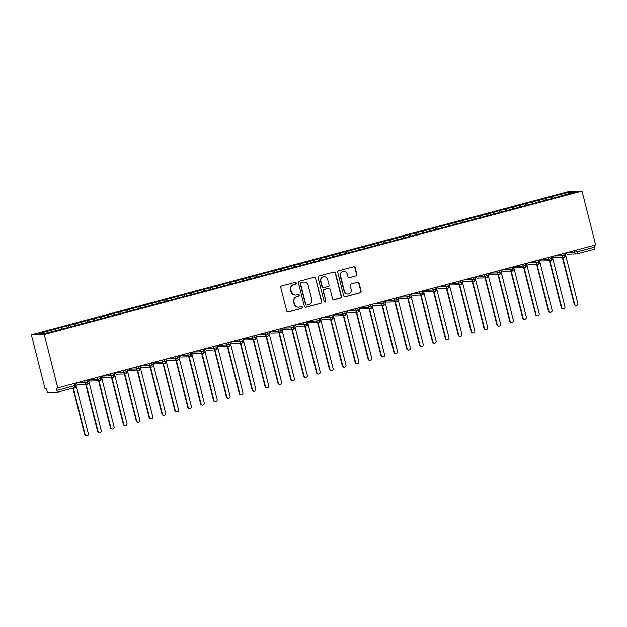 <?xml version="1.0" encoding="UTF-8"?>
<svg xmlns="http://www.w3.org/2000/svg" width="627" height="627" viewBox="0 0 627 627"><rect width="100%" height="100%" fill="white"/><g stroke="black" fill="none" stroke-linecap="round" stroke-linejoin="round"><path stroke-width="0.94" d="M296.265 283.051A0.94 0.917 88.5 0 0 295.152 282.377L281.719 285.959A1.348 1.309 88.5 0 0 280.778 287.597L286.711 311.023A1.348 1.309 88.5 0 0 288.302 311.987L301.736 308.406A0.94 0.917 88.5 0 0 301.485 306.556A0.94 0.917 88.5 0 0 301.273 306.579L299.534 307.05A4.303 4.177 88.5 0 1 294.439 303.962L293.945 302.01A4.303 4.177 88.5 0 1 296.939 296.767L298.671 296.305A0.94 0.917 88.5 0 0 298.421 294.455A0.94 0.917 88.5 0 0 298.217 294.478L296.477 294.941A4.303 4.177 88.5 0 1 291.375 291.861L290.881 289.909A4.303 4.177 88.5 0 1 293.875 284.666L295.615 284.203A0.94 0.917 88.5 0 0 296.265 283.051M295.529 295.082L295.207 295.09A4.303 4.177 88.5 0 1 291.053 291.868L290.56 289.917A4.303 4.177 88.5 0 1 293.554 284.674L295.293 284.211A0.94 0.917 88.5 0 0 295.199 282.369M287.848 312.019A1.348 1.309 88.5 0 0 287.981 311.995L301.415 308.413A0.94 0.917 88.5 0 0 301.321 306.572M298.593 307.183L298.272 307.191A4.303 4.177 88.5 0 1 294.118 303.97L293.624 302.018A4.303 4.177 88.5 0 1 296.61 296.775L298.35 296.312A0.94 0.917 88.5 0 0 298.256 294.471M355.917 275.982A1.348 1.309 88.5 0 0 356.857 274.344L355.188 267.768A1.348 1.309 88.5 0 0 353.597 266.804L338.674 270.778A1.348 1.309 88.5 0 0 337.741 272.416L343.667 295.842A1.348 1.309 88.5 0 0 345.265 296.806L360.18 292.833A1.348 1.309 88.5 0 0 361.121 291.194L359.106 283.255A1.348 1.309 88.5 0 0 357.515 282.291L351.128 283.992A1.348 1.309 88.5 0 0 350.195 285.63L351.191 289.564A3.597 3.496 88.5 0 1 347.899 294.063A3.597 3.496 88.5 0 1 344.427 291.367L340.524 275.951A3.597 3.496 88.5 0 1 343.815 271.452A3.597 3.496 88.5 0 1 347.287 274.148L347.938 276.719A1.348 1.309 88.5 0 0 349.537 277.683L355.595 275.99A1.348 1.309 88.5 0 0 356.536 274.352L354.866 267.776A1.348 1.309 88.5 0 0 353.73 266.781M57.849 388.223L44.227 334.403L582.028 191.102L595.65 244.93L56.399 388.262L56.932 390.386L74.613 385.676L74.158 383.881M315.867 278.247A1.348 1.309 88.5 0 0 314.276 277.283L299.353 281.257A1.348 1.309 88.5 0 0 298.421 282.895L304.346 306.321A1.348 1.309 88.5 0 0 305.937 307.285L320.859 303.311A1.348 1.309 88.5 0 0 321.792 301.673L315.546 278.255A1.348 1.309 88.5 0 0 314.409 277.252M319.018 276.021L333.94 272.047A1.348 1.309 88.5 0 1 335.531 273.011L341.456 296.43A1.348 1.309 88.5 0 1 340.524 298.068L334.136 299.769A1.348 1.309 88.5 0 1 332.545 298.805L330.139 289.306A1.348 1.309 88.5 0 0 328.548 288.342L324.308 289.47A1.348 1.309 88.5 0 0 323.375 291.108L325.875 300.999A0.94 0.917 88.5 0 1 325.013 302.175A0.94 0.917 88.5 0 1 324.104 301.469L318.085 277.659A1.348 1.309 88.5 0 1 319.018 276.021M44.227 334.403L31.35 334.724L569.151 191.431L582.028 191.102M61.995 328.995L61.556 327.27L38.984 333.525L44.972 333.368L62.324 328.987L558.046 196.909M61.556 327.27L68.225 325.734L68.86 327.004M74.872 325.562L74.441 323.838L68.225 325.734M74.441 323.838L81.102 322.302L81.737 323.571M87.756 322.129L87.318 320.405L81.102 322.302M87.318 320.405L93.987 318.869L94.622 320.138M100.641 318.696L100.202 316.972L93.987 318.869M100.202 316.972L106.864 315.436L107.499 316.706M113.518 315.263L113.079 313.539L106.864 315.436M113.079 313.539L119.749 312.003L120.384 313.281M126.403 311.831L125.964 310.106L119.749 312.003M125.964 310.106L132.626 308.57L133.269 309.848M139.28 308.406L138.849 306.674L132.626 308.57M138.849 306.674L145.511 305.137L146.146 306.415M152.165 304.973L151.726 303.241L145.511 305.137M151.726 303.241L158.396 301.705L159.031 302.982M165.042 301.54L164.611 299.808L158.396 301.705M164.611 299.808L171.273 298.272L171.908 299.549M177.927 298.107L177.488 296.375L171.273 298.272M177.488 296.375L184.158 294.839L184.793 296.116M190.812 294.674L190.373 292.942L184.158 294.839M190.373 292.942L197.035 291.406L197.67 292.684M203.689 291.241L203.25 289.509L197.035 291.406M203.25 289.509L209.92 287.981L210.554 289.251M216.574 287.809L216.135 286.084L209.92 287.981M216.135 286.084L222.797 284.548L223.439 285.818M229.451 284.376L229.02 282.652L222.797 284.548M229.02 282.652L235.681 281.115L236.316 282.385M242.335 280.943L241.897 279.219L235.681 281.115M241.897 279.219L248.566 277.683L249.201 278.952M255.213 277.51L254.781 275.786L248.566 277.683M254.781 275.786L261.443 274.25L262.078 275.519M268.097 274.077L267.658 272.353L261.443 274.25M267.658 272.353L274.328 270.817L274.963 272.094M280.982 270.645L280.543 268.92L274.328 270.817M280.543 268.92L287.205 267.384L287.84 268.662M293.859 267.212L293.42 265.487L287.205 267.384M293.42 265.487L300.09 263.951L300.725 265.229M306.744 263.787L306.305 262.055L300.09 263.951M306.305 262.055L312.967 260.518L313.61 261.796M319.621 260.354L319.19 258.622L312.967 260.518M319.19 258.622L325.852 257.086L326.487 258.363M332.506 256.921L332.067 255.189L325.852 257.086M332.067 255.189L338.737 253.653L339.372 254.93M345.383 253.488L344.952 251.756L338.737 253.653M344.952 251.756L351.614 250.22L352.249 251.498M358.268 250.055L357.829 248.323L351.614 250.22M357.829 248.323L364.499 246.795L365.133 248.065M371.153 246.623L370.714 244.898L364.499 246.795M370.714 244.898L377.376 243.362L378.01 244.632M384.03 243.19L383.591 241.466L377.376 243.362M383.591 241.466L390.26 239.929L390.895 241.199M396.915 239.757L396.476 238.033L390.26 239.929M396.476 238.033L403.137 236.497L403.78 237.766M409.792 236.324L409.36 234.6L403.137 236.497M409.36 234.6L416.022 233.064L416.657 234.333M422.676 232.891L422.237 231.167L416.022 233.064M422.237 231.167L428.907 229.631L429.542 230.901M435.553 229.458L435.122 227.734L428.907 229.631M435.122 227.734L441.784 226.198L442.419 227.476M448.438 226.026L447.999 224.301L441.784 226.198M447.999 224.301L454.669 222.765L455.304 224.043M461.323 222.601L460.884 220.869L454.669 222.765M460.884 220.869L467.546 219.332L468.181 220.61M474.2 219.168L473.761 217.436L467.546 219.332M473.761 217.436L480.431 215.9L481.066 217.177M487.085 215.735L486.646 214.003L480.431 215.9M486.646 214.003L493.316 212.467L493.951 213.744M499.962 212.302L499.531 210.57L493.316 212.467M499.531 210.57L506.193 209.034L506.828 210.311M512.847 208.869L512.408 207.137L506.193 209.034M512.408 207.137L519.078 205.601L519.712 206.879M525.732 205.437L525.293 203.704L519.078 205.601M525.293 203.704L531.955 202.176L532.589 203.446M538.609 202.004L538.17 200.279L531.955 202.176M538.17 200.279L544.839 198.743L545.474 200.013M551.494 198.571L551.055 196.847L544.839 198.743M551.055 196.847L568.415 192.458L574.403 192.309L558.038 196.666M552.05 196.815L552.795 198.304M567.803 194.064L568.415 192.458M539.173 200.248L539.91 201.737M526.288 203.681L527.033 205.17M513.403 207.114L514.148 208.603M500.526 210.547L501.271 212.036M487.641 213.979L488.386 215.469M474.764 217.412L475.501 218.901M461.88 220.845L462.624 222.326M449.003 224.278L449.739 225.759M436.118 227.711L436.862 229.192M423.233 231.144L423.977 232.625M410.356 234.576L411.1 236.058M397.471 238.001L398.216 239.49M384.594 241.434L385.331 242.923M371.709 244.867L372.454 246.356M358.832 248.3L359.569 249.789M345.947 251.733L346.692 253.222M333.062 255.165L333.807 256.655M320.185 258.598L320.922 260.087M307.301 262.031L308.045 263.52M294.424 265.464L295.16 266.945M281.539 268.897L282.283 270.378M268.662 272.33L269.398 273.811M255.777 275.762L256.521 277.244M242.892 279.187L243.637 280.677M230.015 282.62L230.752 284.109M217.13 286.053L217.875 287.542M204.253 289.486L204.99 290.975M191.368 292.919L192.113 294.408M178.491 296.352L179.228 297.841M165.606 299.784L166.351 301.273M152.722 303.217L153.466 304.706M139.845 306.65L140.581 308.131M126.96 310.083L127.704 311.564M114.083 313.516L114.819 314.997M101.198 316.948L101.942 318.43M88.321 320.381L89.058 321.863M75.436 323.806L76.18 325.295M56.932 390.386A2.053 0.47 -104.9 0 1 56.979 392.377A2.053 0.47 -104.9 0 1 56.955 392.384L47.942 392.612A2.053 0.47 -104.9 0 1 46.954 390.637L46.422 388.513L44.972 388.552L31.35 334.724M62.551 327.239L63.296 328.728M594.286 245.298L594.741 247.085A2.053 0.47 75.1 0 1 594.788 249.084A2.053 0.47 75.1 0 1 594.757 249.091L577.13 253.786A2.053 0.47 75.1 0 1 577.075 253.802A2.053 1.999 88.5 0 1 576.628 253.864A2.053 2.053 0 0 0 577.106 253.794L594.788 249.084M55.341 329.167L55.975 330.437M87.106 380.432L87.561 382.219A2.053 0.47 75.1 0 1 87.608 384.218L87.608 384.218A2.053 0.47 75.1 0 1 87.584 384.226A2.053 1.999 88.5 0 1 87.129 384.288A2.053 2.053 0 0 0 87.608 384.218C90.327 381.812 88.587 382.595 89.003 381.749L88.948 381.741M99.991 376.999L100.445 378.794A2.053 0.47 75.1 0 1 100.492 380.785A2.053 0.47 75.1 0 1 100.485 380.785A2.053 0.47 75.1 0 1 100.461 380.793A2.053 1.999 88.5 0 1 100.014 380.855A2.053 2.053 0 0 0 100.485 380.785C103.212 378.379 101.464 379.163 101.887 378.316L101.825 378.308M112.868 373.567L113.322 375.361A2.053 0.47 75.1 0 1 113.377 377.352A2.053 0.47 75.1 0 1 113.369 377.352A2.053 0.47 75.1 0 1 113.346 377.36A2.053 1.999 88.5 0 1 112.891 377.423A2.053 2.053 0 0 0 113.369 377.352C116.097 374.946 114.349 375.73 114.765 374.883L114.71 374.875M125.753 370.134L126.207 371.929A2.053 0.47 75.1 0 1 126.254 373.919A2.053 0.47 75.1 0 1 126.254 373.927A2.053 0.47 75.1 0 1 126.223 373.927A2.053 1.999 88.5 0 1 125.776 373.99A2.053 2.053 0 0 0 126.254 373.927C128.974 371.513 127.234 372.297 127.649 371.45L127.587 371.443M138.63 366.701L139.084 368.496A2.053 0.47 75.1 0 1 139.139 370.486A2.053 0.47 75.1 0 1 139.131 370.494A2.053 0.47 75.1 0 1 139.108 370.494A2.053 1.999 88.5 0 1 138.653 370.557A2.053 2.053 0 0 0 139.131 370.494M151.515 363.268L151.969 365.063A2.053 0.47 75.1 0 1 152.016 367.061L152.016 367.061A2.053 0.47 75.1 0 1 151.985 367.061A2.053 1.999 88.5 0 1 151.538 367.124A2.053 2.053 0 0 0 152.016 367.061C154.736 364.648 152.996 365.431 153.411 364.585L153.356 364.577M164.399 359.835L164.846 361.63A2.053 0.47 75.1 0 1 164.901 363.629A2.053 0.47 75.1 0 1 164.893 363.629A2.053 0.47 75.1 0 1 164.87 363.629A2.053 1.999 88.5 0 1 164.423 363.699A2.053 2.053 0 0 0 164.893 363.629C167.621 361.215 165.873 361.998 166.296 361.152L166.233 361.144M177.276 356.402L177.731 358.197A2.053 0.47 75.1 0 1 177.778 360.196L177.778 360.196A2.053 0.47 75.1 0 1 177.755 360.196A2.053 1.999 88.5 0 1 177.3 360.266A2.053 2.053 0 0 0 177.778 360.196C180.498 357.79 178.758 358.566 179.173 357.719L179.118 357.711M190.161 352.97L190.616 354.764A2.053 0.47 75.1 0 1 190.663 356.763A2.053 0.47 75.1 0 1 190.655 356.763A2.053 0.47 75.1 0 1 190.632 356.763A2.053 1.999 88.5 0 1 190.185 356.834A2.053 2.053 0 0 0 190.655 356.763C193.382 354.357 191.635 355.133 192.058 354.294L191.995 354.279M203.038 349.537L203.493 351.332A2.053 0.47 75.1 0 1 203.548 353.33A2.053 0.47 75.1 0 1 203.54 353.33A2.053 0.47 75.1 0 1 203.516 353.33A2.053 1.999 88.5 0 1 203.062 353.401A2.053 2.053 0 0 0 203.54 353.33C206.267 350.924 204.52 351.7 204.935 350.861L204.88 350.846M215.923 346.104L216.378 347.899A2.053 0.47 75.1 0 1 216.425 349.897L216.425 349.897A2.053 0.47 75.1 0 1 216.393 349.905A2.053 1.999 88.5 0 1 215.947 349.968A2.053 2.053 0 0 0 216.425 349.897C219.144 347.491 217.404 348.267 217.82 347.429L217.765 347.413M228.8 342.671L229.255 344.466A2.053 0.47 75.1 0 1 229.31 346.465A2.053 0.47 75.1 0 1 229.302 346.465A2.053 0.47 75.1 0 1 229.278 346.472A2.053 1.999 88.5 0 1 228.824 346.535A2.053 2.053 0 0 0 229.302 346.465M241.685 339.238L242.14 341.033A2.053 0.47 75.1 0 1 242.187 343.032L242.187 343.032A2.053 0.47 75.1 0 1 242.163 343.04A2.053 1.999 88.5 0 1 241.708 343.102A2.053 2.053 0 0 0 242.187 343.032C244.906 340.626 243.166 341.409 243.582 340.563L243.527 340.547M254.57 335.813L255.017 337.6A2.053 0.47 75.1 0 1 255.071 339.599A2.053 0.47 75.1 0 1 255.064 339.599A2.053 0.47 75.1 0 1 255.04 339.607A2.053 1.999 88.5 0 1 254.593 339.669A2.053 2.053 0 0 0 255.064 339.599C257.791 337.193 256.043 337.977 256.467 337.13L256.404 337.122M267.447 332.381L267.901 334.175A2.053 0.47 75.1 0 1 267.948 336.166L267.948 336.166A2.053 0.47 75.1 0 1 267.925 336.174A2.053 1.999 88.5 0 1 267.47 336.237A2.053 2.053 0 0 0 267.948 336.166C270.668 333.76 268.928 334.544 269.344 333.697L269.289 333.689M280.332 328.948L280.786 330.742A2.053 0.47 75.1 0 1 280.833 332.733L280.833 332.733A2.053 0.47 75.1 0 1 280.802 332.741A2.053 1.999 88.5 0 1 280.355 332.804A2.053 2.053 0 0 0 280.833 332.733C283.553 330.327 281.805 331.111 282.228 330.264L282.166 330.257M293.209 325.515L293.663 327.31A2.053 0.47 75.1 0 1 293.718 329.3A2.053 0.47 75.1 0 1 293.71 329.308A2.053 0.47 75.1 0 1 293.687 329.308A2.053 1.999 88.5 0 1 293.232 329.371A2.053 2.053 0 0 0 293.71 329.308C296.438 326.894 294.69 327.678 295.113 326.832L295.051 326.824M306.094 322.082L306.548 323.877A2.053 0.47 75.1 0 1 306.595 325.875L306.595 325.875A2.053 0.47 75.1 0 1 306.564 325.875A2.053 1.999 88.5 0 1 306.117 325.938A2.053 2.053 0 0 0 306.595 325.875C309.315 323.461 307.575 324.245 307.99 323.399L307.935 323.391M318.971 318.649L319.425 320.444A2.053 0.47 75.1 0 1 319.48 322.443A2.053 0.47 75.1 0 1 319.472 322.443A2.053 0.47 75.1 0 1 319.449 322.443A2.053 1.999 88.5 0 1 318.994 322.505A2.053 2.053 0 0 0 319.472 322.443M331.855 315.216L332.31 317.011A2.053 0.47 75.1 0 1 332.357 319.01L332.357 319.01A2.053 0.47 75.1 0 1 332.334 319.01A2.053 1.999 88.5 0 1 331.879 319.08A2.053 2.053 0 0 0 332.357 319.01C335.077 316.604 333.337 317.38 333.752 316.533L333.697 316.525M344.74 311.784L345.195 313.578A2.053 0.47 75.1 0 1 345.242 315.577A2.053 0.47 75.1 0 1 345.234 315.577A2.053 0.47 75.1 0 1 345.211 315.577A2.053 1.999 88.5 0 1 344.764 315.647A2.053 2.053 0 0 0 345.234 315.577C347.961 313.171 346.214 313.947 346.637 313.108L346.574 313.092M357.617 308.351L358.072 310.146A2.053 0.47 75.1 0 1 358.119 312.144L358.119 312.144A2.053 0.47 75.1 0 1 358.095 312.144A2.053 1.999 88.5 0 1 357.641 312.215A2.053 2.053 0 0 0 358.119 312.144C360.838 309.738 359.099 310.514 359.514 309.675L359.459 309.66M370.502 304.918L370.957 306.713A2.053 0.47 75.1 0 1 371.004 308.711L371.004 308.711A2.053 0.47 75.1 0 1 370.972 308.719A2.053 1.999 88.5 0 1 370.526 308.782A2.053 2.053 0 0 0 371.004 308.711C373.723 306.305 371.983 307.081 372.399 306.242L372.336 306.227M383.379 301.485L383.834 303.28A2.053 0.47 75.1 0 1 383.889 305.278A2.053 0.47 75.1 0 1 383.881 305.278A2.053 0.47 75.1 0 1 383.857 305.286A2.053 1.999 88.5 0 1 383.403 305.349A2.053 2.053 0 0 0 383.881 305.278C386.608 302.872 384.86 303.648 385.284 302.81L385.221 302.794M396.264 298.052L396.719 299.847A2.053 0.47 75.1 0 1 396.766 301.846L396.766 301.846A2.053 0.47 75.1 0 1 396.734 301.853A2.053 1.999 88.5 0 1 396.288 301.916A2.053 2.053 0 0 0 396.766 301.846C399.485 299.44 397.745 300.223 398.161 299.377L398.106 299.361M409.141 294.627L409.596 296.414A2.053 0.47 75.1 0 1 409.65 298.413A2.053 0.47 75.1 0 1 409.643 298.413A2.053 0.47 75.1 0 1 409.619 298.421A2.053 1.999 88.5 0 1 409.165 298.483A2.053 2.053 0 0 0 409.643 298.413M422.026 291.194L422.48 292.989A2.053 0.47 75.1 0 1 422.527 294.98L422.527 294.98A2.053 0.47 75.1 0 1 422.504 294.988A2.053 1.999 88.5 0 1 422.049 295.051A2.053 2.053 0 0 0 422.527 294.98C425.247 292.574 423.507 293.358 423.923 292.511L423.868 292.503M434.911 287.762L435.365 289.556A2.053 0.47 75.1 0 1 435.412 291.547A2.053 0.47 75.1 0 1 435.404 291.547A2.053 0.47 75.1 0 1 435.381 291.555A2.053 1.999 88.5 0 1 434.934 291.618A2.053 2.053 0 0 0 435.404 291.547C438.132 289.141 436.384 289.925 436.807 289.078L436.745 289.071M447.788 284.329L448.242 286.124A2.053 0.47 75.1 0 1 448.289 288.114A2.053 0.47 75.1 0 1 448.289 288.122A2.053 0.47 75.1 0 1 448.266 288.122A2.053 1.999 88.5 0 1 447.811 288.185A2.053 2.053 0 0 0 448.289 288.122C451.009 285.708 449.269 286.492 449.684 285.646L449.63 285.638M460.673 280.896L461.127 282.691A2.053 0.47 75.1 0 1 461.174 284.682A2.053 0.47 75.1 0 1 461.174 284.689A2.053 0.47 75.1 0 1 461.143 284.689A2.053 1.999 88.5 0 1 460.696 284.752A2.053 2.053 0 0 0 461.174 284.689C463.894 282.275 462.154 283.059 462.569 282.213L462.507 282.205M473.55 277.463L474.004 279.258A2.053 0.47 75.1 0 1 474.059 281.257A2.053 0.47 75.1 0 1 474.051 281.257A2.053 0.47 75.1 0 1 474.028 281.257A2.053 1.999 88.5 0 1 473.573 281.319A2.053 2.053 0 0 0 474.051 281.257C476.779 278.843 475.031 279.626 475.454 278.78L475.391 278.772M486.434 274.03L486.889 275.825A2.053 0.47 75.1 0 1 486.936 277.824L486.936 277.824A2.053 0.47 75.1 0 1 486.905 277.824A2.053 1.999 88.5 0 1 486.458 277.894A2.053 2.053 0 0 0 486.936 277.824C489.656 275.41 487.916 276.193 488.331 275.347L488.276 275.339M499.311 270.598L499.766 272.392A2.053 0.47 75.1 0 1 499.821 274.391A2.053 0.47 75.1 0 1 499.813 274.391A2.053 0.47 75.1 0 1 499.79 274.391A2.053 1.999 88.5 0 1 499.335 274.461A2.053 2.053 0 0 0 499.813 274.391M512.196 267.165L512.651 268.959A2.053 0.47 75.1 0 1 512.698 270.958L512.698 270.958A2.053 0.47 75.1 0 1 512.674 270.958A2.053 1.999 88.5 0 1 512.22 271.029A2.053 2.053 0 0 0 512.698 270.958C515.418 268.552 513.678 269.328 514.093 268.489L514.038 268.474M525.081 263.732L525.536 265.527A2.053 0.47 75.1 0 1 525.583 267.525A2.053 0.47 75.1 0 1 525.575 267.525A2.053 0.47 75.1 0 1 525.551 267.525A2.053 1.999 88.5 0 1 525.105 267.596A2.053 2.053 0 0 0 525.575 267.525C528.302 265.119 526.555 265.895 526.978 265.056L526.915 265.041M537.958 260.299L538.413 262.094A2.053 0.47 75.1 0 1 538.46 264.092L538.46 264.092A2.053 0.47 75.1 0 1 538.436 264.1A2.053 1.999 88.5 0 1 537.982 264.163A2.053 2.053 0 0 0 538.46 264.092C541.179 261.686 539.439 262.462 539.855 261.624L539.8 261.608M550.843 256.866L551.298 258.661A2.053 0.47 75.1 0 1 551.345 260.66L551.345 260.66A2.053 0.47 75.1 0 1 551.313 260.667A2.053 1.999 88.5 0 1 550.867 260.73A2.053 2.053 0 0 0 551.345 260.66C554.064 258.253 552.324 259.029 552.74 258.191L552.677 258.175M563.72 253.433L564.175 255.228A2.053 0.47 75.1 0 1 564.229 257.227A2.053 0.47 75.1 0 1 564.222 257.227A2.053 0.47 75.1 0 1 564.198 257.235A2.053 1.999 88.5 0 1 563.744 257.297A2.053 2.053 0 0 0 564.222 257.227C566.949 254.821 565.201 255.604 565.625 254.758L565.562 254.742M305.482 307.324A1.348 1.309 88.5 0 0 305.615 307.293L320.538 303.319A1.348 1.309 88.5 0 0 321.471 301.681L315.546 278.255M301.203 282.706A0.94 0.917 88.5 0 0 300.552 283.859L305.757 304.416A0.94 0.917 88.5 0 0 306.869 305.09L308.703 304.604A4.303 4.177 88.5 0 0 311.697 299.361L308.139 285.309A4.303 4.177 88.5 0 0 303.037 282.221L300.882 282.714A0.94 0.917 88.5 0 0 300.231 283.866L300.552 283.859M306.666 305.122L306.344 305.13A0.94 0.917 88.5 0 1 305.435 304.424L300.231 283.866M303.985 282.087L303.664 282.095A4.303 4.177 88.5 0 0 302.716 282.228L303.037 282.221M300.882 282.714L302.716 282.228M333.682 299.808A1.348 1.309 88.5 0 0 333.815 299.777L340.202 298.076A1.348 1.309 88.5 0 0 341.135 296.438L335.21 273.019A1.348 1.309 88.5 0 0 334.073 272.016M328.838 288.302L328.517 288.31A1.348 1.309 88.5 0 0 328.227 288.349L323.987 289.478A1.348 1.309 88.5 0 0 323.054 291.116L325.875 300.999M324.857 302.167A0.94 0.917 88.5 0 0 325.554 301.007M327.647 279.454A3.597 3.496 88.5 0 0 324.175 276.758A3.597 3.496 88.5 0 0 320.883 281.257L322.254 286.688A1.348 1.309 88.5 0 0 323.845 287.652L328.086 286.523A1.348 1.309 88.5 0 0 329.018 284.885L327.647 279.454M324.175 276.758L323.853 276.766A3.597 3.496 88.5 0 0 320.562 281.264L320.883 281.257M323.556 287.691L323.234 287.699A1.348 1.309 88.5 0 1 321.933 286.696L320.562 281.264M349.074 277.714A1.348 1.309 88.5 0 0 349.215 277.69L355.595 275.99M343.815 271.452L343.494 271.46A3.597 3.496 88.5 0 0 340.202 275.958L340.524 275.951M347.899 294.063L347.577 294.071A3.597 3.496 88.5 0 1 344.105 291.375L340.202 275.958M344.811 296.845A1.348 1.309 88.5 0 0 344.944 296.814L359.859 292.84A1.348 1.309 88.5 0 0 360.799 291.202L358.785 283.263A1.348 1.309 88.5 0 0 357.649 282.26M86.761 435.883L86.346 435.898A1.709 1.662 -91.5 0 1 84.692 434.613L85.107 434.605A1.709 1.662 88.5 0 0 86.761 435.883A1.709 1.662 88.5 0 0 88.329 433.743L76.188 385.754M73.32 388.027L85.107 434.605M72.928 388.129L84.692 434.613M99.646 432.45L99.223 432.465A1.709 1.662 -91.5 0 1 97.569 431.18L97.992 431.172A1.709 1.662 88.5 0 0 99.646 432.45A1.709 1.662 88.5 0 0 101.206 430.31L89.065 382.321M86.134 384.312L97.992 431.172M85.711 384.327L97.569 431.18M112.523 429.017L112.108 429.033A1.709 1.662 -91.5 0 1 110.454 427.747L110.869 427.739A1.709 1.662 88.5 0 0 112.523 429.017A1.709 1.662 88.5 0 0 114.09 426.877L101.95 378.896M99.011 380.879L110.869 427.739M98.596 380.895L110.454 427.747M125.408 425.592L124.985 425.6A1.709 1.662 -91.5 0 1 123.331 424.314L123.754 424.307A1.709 1.662 88.5 0 0 125.408 425.592A1.709 1.662 88.5 0 0 126.975 423.444L114.827 375.463M111.896 377.446L123.754 424.307M111.481 377.462L123.331 424.314M138.285 422.159L137.869 422.167A1.709 1.662 -91.5 0 1 136.216 420.882L136.631 420.874A1.709 1.662 88.5 0 0 138.285 422.159A1.709 1.662 88.5 0 0 139.852 420.019L127.712 372.03M124.781 374.013L136.631 420.874M124.358 374.029L136.216 420.882M151.17 418.726L150.746 418.734A1.709 1.662 -91.5 0 1 149.093 417.449L149.516 417.441A1.709 1.662 88.5 0 0 151.17 418.726A1.709 1.662 88.5 0 0 152.737 416.587L140.589 368.598M137.658 370.588L149.516 417.441M137.242 370.596L149.093 417.449M164.047 415.293L163.631 415.301A1.709 1.662 -91.5 0 1 161.978 414.024L162.393 414.008A1.709 1.662 88.5 0 0 164.047 415.293A1.709 1.662 88.5 0 0 165.614 413.154L153.474 365.165M150.543 367.156L162.393 414.008M150.119 367.163L161.978 414.024M176.932 411.861L176.516 411.868A1.709 1.662 -91.5 0 1 174.862 410.591L175.278 410.575A1.709 1.662 88.5 0 0 176.932 411.861A1.709 1.662 88.5 0 0 178.499 409.721L166.359 361.732M163.42 363.723L175.278 410.575M163.004 363.731L174.862 410.591M189.816 408.428L189.393 408.436A1.709 1.662 -91.5 0 1 187.739 407.158L188.163 407.142A1.709 1.662 88.5 0 0 189.816 408.428A1.709 1.662 88.5 0 0 191.384 406.288L179.236 358.299M176.305 360.29L188.163 407.142M175.881 360.298L187.739 407.158M202.693 404.995L202.278 405.003A1.709 1.662 -91.5 0 1 200.624 403.725L201.04 403.71A1.709 1.662 88.5 0 0 202.693 404.995A1.709 1.662 88.5 0 0 204.261 402.855L192.121 354.866M189.182 356.857L201.04 403.71M188.766 356.865L200.624 403.725M215.578 401.562L215.155 401.57A1.709 1.662 -91.5 0 1 213.501 400.292L213.925 400.277A1.709 1.662 88.5 0 0 215.578 401.562A1.709 1.662 88.5 0 0 217.146 399.423L204.998 351.433M202.066 353.424L213.925 400.277M201.651 353.432L213.501 400.292M228.455 398.129L228.04 398.145A1.709 1.662 -91.5 0 1 226.386 396.86L226.802 396.852A1.709 1.662 88.5 0 0 228.455 398.129A1.709 1.662 88.5 0 0 230.023 395.99L217.882 348.001M214.951 349.991L226.802 396.852M214.528 349.999L226.386 396.86M241.34 394.697L240.925 394.712A1.709 1.662 -91.5 0 1 239.271 393.427L239.686 393.419A1.709 1.662 88.5 0 0 241.34 394.697A1.709 1.662 88.5 0 0 242.908 392.557L230.767 344.568M227.828 346.559L239.686 393.419M227.413 346.566L239.271 393.427M254.217 391.264L253.802 391.279A1.709 1.662 -91.5 0 1 252.148 389.994L252.563 389.986A1.709 1.662 88.5 0 0 254.217 391.264A1.709 1.662 88.5 0 0 255.785 389.124L243.644 341.135M240.713 343.126L252.563 389.986M240.29 343.141L252.148 389.994M267.102 387.831L266.687 387.847A1.709 1.662 -91.5 0 1 265.033 386.561L265.448 386.553A1.709 1.662 88.5 0 0 267.102 387.831A1.709 1.662 88.5 0 0 268.669 385.691L256.529 337.71M253.59 339.693L265.448 386.553M253.175 339.709L265.033 386.561M279.987 384.398L279.564 384.414A1.709 1.662 -91.5 0 1 277.91 383.128L278.333 383.121A1.709 1.662 88.5 0 0 279.987 384.398A1.709 1.662 88.5 0 0 281.554 382.258L269.406 334.277M266.475 336.26L278.333 383.121M266.052 336.276L277.91 383.128M292.864 380.973L292.448 380.981A1.709 1.662 -91.5 0 1 290.795 379.696L291.21 379.688A1.709 1.662 88.5 0 0 292.864 380.973A1.709 1.662 88.5 0 0 294.431 378.826L282.291 330.844M279.352 332.827L291.21 379.688M278.937 332.843L290.795 379.696M305.749 377.54L305.325 377.548A1.709 1.662 -91.5 0 1 303.672 376.263L304.095 376.255A1.709 1.662 88.5 0 0 305.749 377.54A1.709 1.662 88.5 0 0 307.316 375.401L295.168 327.412M292.237 329.402L304.095 376.255M291.821 329.41L303.672 376.263M318.626 374.107L318.21 374.115A1.709 1.662 -91.5 0 1 316.557 372.83L316.972 372.822A1.709 1.662 88.5 0 0 318.626 374.107A1.709 1.662 88.5 0 0 320.193 371.968L308.053 323.979M305.122 325.969L316.972 372.822M304.698 325.977L316.557 372.83M331.511 370.675L331.095 370.682A1.709 1.662 -91.5 0 1 329.441 369.405L329.857 369.389A1.709 1.662 88.5 0 0 331.511 370.675A1.709 1.662 88.5 0 0 333.078 368.535L320.938 320.546M317.999 322.537L329.857 369.389M317.583 322.544L329.441 369.405M344.388 367.242L343.972 367.25A1.709 1.662 -91.5 0 1 342.318 365.972L342.742 365.956A1.709 1.662 88.5 0 0 344.388 367.242A1.709 1.662 88.5 0 0 345.955 365.102L333.815 317.113M330.884 319.104L342.742 365.956M330.46 319.112L342.318 365.972M357.272 363.809L356.857 363.817A1.709 1.662 -91.5 0 1 355.203 362.539L355.619 362.524A1.709 1.662 88.5 0 0 357.272 363.809A1.709 1.662 88.5 0 0 358.84 361.669L346.7 313.68M343.761 315.671L355.619 362.524M343.345 315.679L355.203 362.539M370.157 360.376L369.734 360.384A1.709 1.662 -91.5 0 1 368.08 359.106L368.504 359.091A1.709 1.662 88.5 0 0 370.157 360.376A1.709 1.662 88.5 0 0 371.725 358.236L359.577 310.247M356.645 312.238L368.504 359.091M356.222 312.246L368.08 359.106M383.034 356.943L382.619 356.951A1.709 1.662 -91.5 0 1 380.965 355.674L381.381 355.666A1.709 1.662 88.5 0 0 383.034 356.943A1.709 1.662 88.5 0 0 384.602 354.804L372.462 306.815M369.522 308.805L381.381 355.666M369.107 308.813L380.965 355.674M395.919 353.51L395.496 353.526A1.709 1.662 -91.5 0 1 393.842 352.241L394.265 352.233A1.709 1.662 88.5 0 0 395.919 353.51A1.709 1.662 88.5 0 0 397.487 351.371L385.339 303.382M382.407 305.373L394.265 352.233M381.992 305.38L393.842 352.241M408.796 350.078L408.381 350.093A1.709 1.662 -91.5 0 1 406.727 348.808L407.142 348.8A1.709 1.662 88.5 0 0 408.796 350.078A1.709 1.662 88.5 0 0 410.364 347.938L398.223 299.949M395.292 301.94L407.142 348.8M394.869 301.955L406.727 348.808M421.681 346.645L421.266 346.66A1.709 1.662 -91.5 0 1 419.612 345.375L420.027 345.367A1.709 1.662 88.5 0 0 421.681 346.645A1.709 1.662 88.5 0 0 423.249 344.505L411.108 296.524M408.169 298.507L420.027 345.367M407.754 298.523L419.612 345.375M434.566 343.212L434.143 343.228A1.709 1.662 -91.5 0 1 432.489 341.942L432.912 341.934A1.709 1.662 88.5 0 0 434.566 343.212A1.709 1.662 88.5 0 0 436.126 341.072L423.985 293.091M421.054 295.074L432.912 341.934M420.631 295.09L432.489 341.942M447.443 339.787L447.027 339.795A1.709 1.662 -91.5 0 1 445.374 338.509L445.789 338.502A1.709 1.662 88.5 0 0 447.443 339.787A1.709 1.662 88.5 0 0 449.01 337.639L436.87 289.658M433.931 291.641L445.789 338.502M433.516 291.657L445.374 338.509M460.328 336.354L459.904 336.362A1.709 1.662 -91.5 0 1 458.251 335.077L458.674 335.069A1.709 1.662 88.5 0 0 460.328 336.354A1.709 1.662 88.5 0 0 461.895 334.215L449.747 286.225M446.816 288.216L458.674 335.069M446.393 288.224L458.251 335.077M473.205 332.921L472.789 332.929A1.709 1.662 -91.5 0 1 471.136 331.644L471.551 331.636A1.709 1.662 88.5 0 0 473.205 332.921A1.709 1.662 88.5 0 0 474.772 330.782L462.632 282.793M459.693 284.783L471.551 331.636M459.277 284.791L471.136 331.644M486.09 329.488L485.666 329.496A1.709 1.662 -91.5 0 1 484.013 328.219L484.436 328.203A1.709 1.662 88.5 0 0 486.09 329.488A1.709 1.662 88.5 0 0 487.657 327.349L475.509 279.36M472.578 281.351L484.436 328.203M472.162 281.358L484.013 328.219M498.967 326.056L498.551 326.064A1.709 1.662 -91.5 0 1 496.897 324.786L497.313 324.77A1.709 1.662 88.5 0 0 498.967 326.056A1.709 1.662 88.5 0 0 500.534 323.916L488.394 275.927M485.463 277.918L497.313 324.77M485.039 277.926L496.897 324.786M511.851 322.623L511.436 322.631A1.709 1.662 -91.5 0 1 509.782 321.353L510.198 321.337A1.709 1.662 88.5 0 0 511.851 322.623A1.709 1.662 88.5 0 0 513.419 320.483L501.279 272.494M498.34 274.485L510.198 321.337M497.924 274.493L509.782 321.353M524.736 319.19L524.313 319.198A1.709 1.662 -91.5 0 1 522.659 317.92L523.083 317.905A1.709 1.662 88.5 0 0 524.736 319.19A1.709 1.662 88.5 0 0 526.296 317.05L514.156 269.061M511.224 271.052L523.083 317.905M510.801 271.06L522.659 317.92M537.613 315.757L537.198 315.765A1.709 1.662 -91.5 0 1 535.544 314.488L535.96 314.472A1.709 1.662 88.5 0 0 537.613 315.757A1.709 1.662 88.5 0 0 539.181 313.618L527.041 265.629M524.101 267.619L535.96 314.472M523.686 267.627L535.544 314.488M550.498 312.324L550.075 312.34A1.709 1.662 -91.5 0 1 548.421 311.055L548.844 311.047A1.709 1.662 88.5 0 0 550.498 312.324A1.709 1.662 88.5 0 0 552.066 310.185L539.918 262.196M536.986 264.186L548.844 311.047M536.571 264.194L548.421 311.055M563.375 308.892L562.96 308.907A1.709 1.662 -91.5 0 1 561.306 307.622L561.721 307.614A1.709 1.662 88.5 0 0 563.375 308.892A1.709 1.662 88.5 0 0 564.943 306.752L552.802 258.763M549.863 260.754L561.721 307.614M549.448 260.769L561.306 307.622M576.26 305.459L575.837 305.474A1.709 1.662 -91.5 0 1 574.183 304.189L574.606 304.181A1.709 1.662 88.5 0 0 576.26 305.459A1.709 1.662 88.5 0 0 577.828 303.319L565.679 255.33M562.748 257.321L574.606 304.181M562.333 257.336L574.183 304.189M56.979 392.377L74.66 387.666A2.053 0.47 -104.9 0 0 74.66 387.666L57.002 392.369M75.695 383.473L76.126 385.182A2.053 2.053 0 0 1 74.66 387.666A2.053 0.47 -104.9 0 0 74.613 385.676L76.063 385.166M576.605 250.008L577.059 251.795L594.741 247.085M567.184 252.516L577.059 251.795A2.053 0.47 75.1 0 1 577.106 253.794M77.685 382.94L85.147 382.752L84.716 381.067M76.251 383.324A2.053 1.999 88.5 0 0 78.116 384.516L87.129 384.288A2.053 1.999 88.5 0 1 85.147 382.752L89.003 381.749L88.572 380.04M90.562 379.507L98.024 379.319L97.6 377.634M103.447 376.075L110.908 375.887L110.485 374.201M116.332 372.642L123.793 372.454L123.362 370.769M129.209 369.209L136.67 369.021L136.247 367.336M142.094 365.776L149.555 365.588L149.124 363.903M154.971 362.343L162.432 362.155L162.009 360.47M167.856 358.91L175.317 358.722L174.886 357.037M180.733 355.485L188.194 355.29L187.771 353.604M193.618 352.053L201.079 351.857L200.656 350.172M206.502 348.62L213.964 348.424L213.533 346.739M219.379 345.187L226.841 344.999L226.418 343.314M232.264 341.754L239.726 341.566L239.295 339.881M245.141 338.321L252.603 338.133L252.179 336.448M258.026 334.889L265.487 334.7L265.064 333.015M270.903 331.456L278.364 331.268L277.941 329.583M283.788 328.023L291.249 327.835L290.826 326.15M296.673 324.59L304.134 324.402L303.703 322.717M309.55 321.157L317.011 320.969L316.588 319.284M322.435 317.724L329.896 317.536L329.465 315.851M335.312 314.292L342.773 314.103L342.35 312.418M348.197 310.867L355.658 310.671L355.235 308.986M361.074 307.434L368.543 307.238L368.112 305.553M373.958 304.001L381.42 303.813L380.997 302.128M386.843 300.568L394.305 300.38L393.874 298.695M399.72 297.135L407.182 296.947L406.758 295.262M412.605 293.702L420.066 293.514L419.635 291.829M425.482 290.27L432.943 290.082L432.52 288.396M438.367 286.837L445.828 286.649L445.405 284.964M451.244 283.404L458.713 283.216L458.282 281.531M464.129 279.971L471.59 279.783L471.167 278.098M477.014 276.538L484.475 276.35L484.044 274.665M489.891 273.106L497.352 272.917L496.929 271.232M502.776 269.681L510.237 269.485L509.806 267.8M515.653 266.248L523.114 266.052L522.691 264.367M528.537 262.815L535.999 262.627L535.576 260.942M541.414 259.382L548.884 259.194L548.453 257.509M554.299 255.949L561.761 255.761L561.337 254.076M565.75 252.9A2.053 1.999 88.5 0 0 567.615 254.092L576.628 253.864A2.053 1.999 88.5 0 1 574.645 252.328L574.214 250.643M89.136 379.891A2.053 1.999 88.5 0 0 91.001 381.083L100.014 380.855A2.053 1.999 88.5 0 1 98.024 379.319L101.887 378.316L101.456 376.608M102.013 376.459A2.053 1.999 88.5 0 0 103.878 377.65L112.891 377.423A2.053 1.999 88.5 0 1 110.908 375.887L114.765 374.883L114.333 373.175M114.898 373.026A2.053 1.999 88.5 0 0 116.763 374.217L125.776 373.99A2.053 1.999 88.5 0 1 123.793 372.454L127.649 371.45L127.218 369.742M127.775 369.593A2.053 1.999 88.5 0 0 129.64 370.792L138.653 370.557A2.053 1.999 88.5 0 1 136.67 369.021L140.472 368.01M140.66 366.16A2.053 1.999 88.5 0 0 142.525 367.359L151.538 367.124A2.053 1.999 88.5 0 1 149.555 365.588L153.411 364.585L152.98 362.876M153.537 362.727A2.053 1.999 88.5 0 0 155.402 363.926L164.423 363.699A2.053 1.999 88.5 0 1 162.432 362.155L166.296 361.152L165.865 359.443M166.421 359.295A2.053 1.999 88.5 0 0 168.287 360.494L177.3 360.266A2.053 1.999 88.5 0 1 175.317 358.722L179.173 357.719L178.742 356.011M179.306 355.862A2.053 1.999 88.5 0 0 181.172 357.061L190.185 356.834A2.053 1.999 88.5 0 1 188.194 355.29L192.058 354.294L191.627 352.578M192.183 352.429A2.053 1.999 88.5 0 0 194.049 353.628L203.062 353.401A2.053 1.999 88.5 0 1 201.079 351.857L204.935 350.861L204.504 349.145M205.068 348.996A2.053 1.999 88.5 0 0 206.934 350.195L215.947 349.968A2.053 1.999 88.5 0 1 213.964 348.424L217.82 347.429L217.389 345.72M217.945 345.563A2.053 1.999 88.5 0 0 219.811 346.762L228.824 346.535A2.053 1.999 88.5 0 1 226.841 344.999L230.642 343.98M230.83 342.138A2.053 1.999 88.5 0 0 232.695 343.33L241.708 343.102A2.053 1.999 88.5 0 1 239.726 341.566L243.582 340.563L243.151 338.854M243.707 338.705A2.053 1.999 88.5 0 0 245.572 339.897L254.593 339.669A2.053 1.999 88.5 0 1 252.603 338.133L256.467 337.13L256.035 335.421M256.592 335.273A2.053 1.999 88.5 0 0 258.457 336.464L267.47 336.237A2.053 1.999 88.5 0 1 265.487 334.7L269.344 333.697L268.912 331.989M269.477 331.84A2.053 1.999 88.5 0 0 271.342 333.031L280.355 332.804A2.053 1.999 88.5 0 1 278.364 331.268L282.228 330.264L281.797 328.556M282.354 328.407A2.053 1.999 88.5 0 0 284.219 329.606L293.232 329.371A2.053 1.999 88.5 0 1 291.249 327.835L295.113 326.832L294.674 325.123M295.239 324.974A2.053 1.999 88.5 0 0 297.104 326.173L306.117 325.938A2.053 1.999 88.5 0 1 304.134 324.402L307.99 323.399L307.559 321.69M308.116 321.541A2.053 1.999 88.5 0 0 309.981 322.74L318.994 322.505A2.053 1.999 88.5 0 1 317.011 320.969L320.812 319.958M321 318.108A2.053 1.999 88.5 0 0 322.866 319.308L331.879 319.08A2.053 1.999 88.5 0 1 329.896 317.536L333.752 316.533L333.321 314.825M333.877 314.676A2.053 1.999 88.5 0 0 335.743 315.875L344.764 315.647A2.053 1.999 88.5 0 1 342.773 314.103L346.637 313.108L346.206 311.392M346.762 311.243A2.053 1.999 88.5 0 0 348.628 312.442L357.641 312.215A2.053 1.999 88.5 0 1 355.658 310.671L359.514 309.675L359.083 307.959M359.647 307.81A2.053 1.999 88.5 0 0 361.513 309.009L370.526 308.782A2.053 1.999 88.5 0 1 368.543 307.238L372.399 306.242L371.968 304.526M372.524 304.377A2.053 1.999 88.5 0 0 374.39 305.576L383.403 305.349A2.053 1.999 88.5 0 1 381.42 303.813L385.284 302.81L384.845 301.101M385.409 300.952A2.053 1.999 88.5 0 0 387.274 302.143L396.288 301.916A2.053 1.999 88.5 0 1 394.305 300.38L398.161 299.377L397.73 297.668M398.286 297.519A2.053 1.999 88.5 0 0 400.151 298.711L409.165 298.483A2.053 1.999 88.5 0 1 407.182 296.947L410.983 295.936M411.171 294.087A2.053 1.999 88.5 0 0 413.036 295.278L422.049 295.051A2.053 1.999 88.5 0 1 420.066 293.514L423.923 292.511L423.491 290.803M424.048 290.654A2.053 1.999 88.5 0 0 425.913 291.845L434.934 291.618A2.053 1.999 88.5 0 1 432.943 290.082L436.807 289.078L436.376 287.37M436.933 287.221A2.053 1.999 88.5 0 0 438.798 288.412L447.811 288.185A2.053 1.999 88.5 0 1 445.828 286.649L449.684 285.646L449.253 283.937M449.818 283.788A2.053 1.999 88.5 0 0 451.683 284.987L460.696 284.752A2.053 1.999 88.5 0 1 458.713 283.216L462.569 282.213L462.138 280.504M462.695 280.355A2.053 1.999 88.5 0 0 464.56 281.554L473.573 281.319A2.053 1.999 88.5 0 1 471.59 279.783L475.454 278.78L475.015 277.071M475.579 276.922A2.053 1.999 88.5 0 0 477.445 278.122L486.458 277.894A2.053 1.999 88.5 0 1 484.475 276.35L488.331 275.347L487.9 273.638M488.457 273.49A2.053 1.999 88.5 0 0 490.322 274.689L499.335 274.461A2.053 1.999 88.5 0 1 497.352 272.917L501.153 271.906M501.341 270.057A2.053 1.999 88.5 0 0 503.207 271.256L512.22 271.029A2.053 1.999 88.5 0 1 510.237 269.485L514.093 268.489L513.662 266.773M514.218 266.624A2.053 1.999 88.5 0 0 516.092 267.823L525.105 267.596A2.053 1.999 88.5 0 1 523.114 266.052L526.978 265.056L526.547 263.34M527.103 263.191A2.053 1.999 88.5 0 0 528.969 264.39L537.982 264.163A2.053 1.999 88.5 0 1 535.999 262.627L539.855 261.624L539.424 259.915M539.988 259.758A2.053 1.999 88.5 0 0 541.853 260.957L550.867 260.73A2.053 1.999 88.5 0 1 548.884 259.194L552.74 258.191L552.309 256.482M552.865 256.333A2.053 1.999 88.5 0 0 554.73 257.525L563.744 257.297A2.053 1.999 88.5 0 1 561.761 255.761L565.625 254.758L565.186 253.049M76.204 383.332A2.053 2.053 0 0 0 78.116 384.516M89.081 379.899A2.053 2.053 0 0 0 91.001 381.083M101.966 376.466A2.053 2.053 0 0 0 103.878 377.65M114.851 373.034A2.053 2.053 0 0 0 116.763 374.217M127.728 369.609A2.053 2.053 0 0 0 129.64 370.792M140.613 366.176A2.053 2.053 0 0 0 142.525 367.359M140.095 366.309L140.534 368.018C140.111 368.864 141.859 368.08 139.139 370.486M153.49 362.743A2.053 2.053 0 0 0 155.402 363.926M166.374 359.31A2.053 2.053 0 0 0 168.287 360.494M179.251 355.877A2.053 2.053 0 0 0 181.172 357.061M192.136 352.445A2.053 2.053 0 0 0 194.049 353.628M205.021 349.012A2.053 2.053 0 0 0 206.934 350.195M217.898 345.579A2.053 2.053 0 0 0 219.811 346.762M230.783 342.146A2.053 2.053 0 0 0 232.695 343.33M230.266 342.287L230.705 343.996C230.281 344.834 232.029 344.058 229.31 346.465M243.66 338.713A2.053 2.053 0 0 0 245.572 339.897M256.545 335.28A2.053 2.053 0 0 0 258.457 336.464M269.422 331.848A2.053 2.053 0 0 0 271.342 333.031M282.307 328.415A2.053 2.053 0 0 0 284.219 329.606M295.192 324.99A2.053 2.053 0 0 0 297.104 326.173M308.069 321.557A2.053 2.053 0 0 0 309.981 322.74M320.953 318.124A2.053 2.053 0 0 0 322.866 319.308M320.436 318.257L320.875 319.966C320.452 320.812 322.2 320.029 319.48 322.443M333.83 314.691A2.053 2.053 0 0 0 335.743 315.875M346.715 311.258A2.053 2.053 0 0 0 348.628 312.442M359.6 307.826A2.053 2.053 0 0 0 361.513 309.009M372.477 304.393A2.053 2.053 0 0 0 374.39 305.576M385.362 300.96A2.053 2.053 0 0 0 387.274 302.143M398.239 297.527A2.053 2.053 0 0 0 400.151 298.711M411.124 294.094A2.053 2.053 0 0 0 413.036 295.278M410.607 294.235L411.046 295.944C410.622 296.79 412.37 296.007 409.65 298.413M424.001 290.662A2.053 2.053 0 0 0 425.913 291.845M436.886 287.229A2.053 2.053 0 0 0 438.798 288.412M449.771 283.804A2.053 2.053 0 0 0 451.683 284.987M462.648 280.371A2.053 2.053 0 0 0 464.56 281.554M475.532 276.938A2.053 2.053 0 0 0 477.445 278.122M488.409 273.505A2.053 2.053 0 0 0 490.322 274.689M501.294 270.072A2.053 2.053 0 0 0 503.207 271.256M500.777 270.206L501.216 271.914C500.793 272.761 502.541 271.985 499.821 274.391M514.171 266.64A2.053 2.053 0 0 0 516.092 267.823M527.056 263.207A2.053 2.053 0 0 0 528.969 264.39M539.941 259.774A2.053 2.053 0 0 0 541.853 260.957M552.818 256.341A2.053 2.053 0 0 0 554.73 257.525M565.703 252.908A2.053 2.053 0 0 0 567.615 254.092"/></g></svg>
